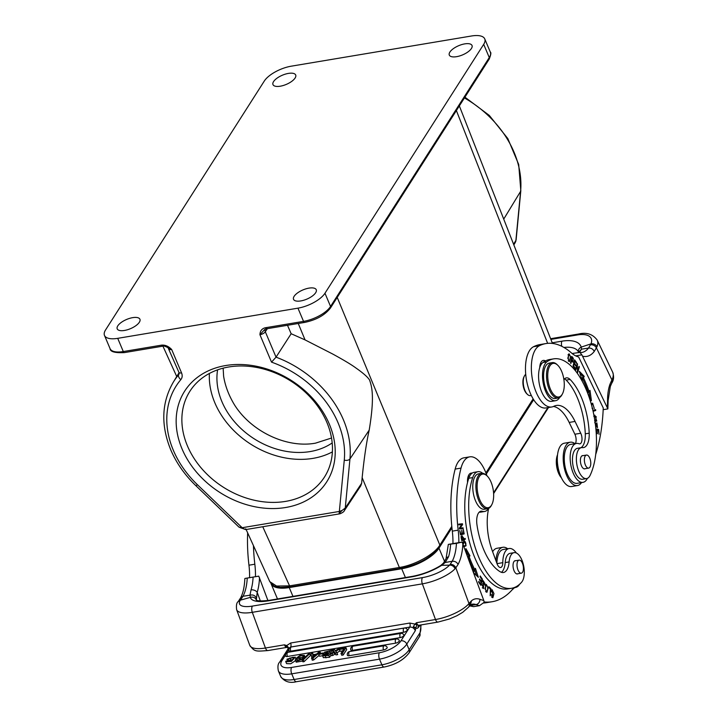 <?xml version="1.0" encoding="UTF-8"?>
<svg xmlns="http://www.w3.org/2000/svg" width="718" height="718" viewBox="0 0 718 718"><rect width="100%" height="100%" fill="white"/><g stroke="black" fill="none" stroke-linecap="round" stroke-linejoin="round"><path stroke-width="1.08" d="M333.717 651.836L332.856 649.898L334.112 651.585L330.468 653.883L331.231 655.696L332.901 655.417L332.138 653.604L333.915 652.465L334.687 654.277L332.901 655.417M330.468 653.883L332.138 653.604M334.687 654.277L335.315 653.865L335.952 654.906L335.189 653.093L334.552 652.052L333.915 652.465M334.552 652.052L335.315 653.865M335.189 653.093L336.913 652.806L337.684 654.619L335.952 654.906M336.913 652.806L335.773 651.271L339.731 648.937M339.964 650.876L336.93 652.833M339.659 648.758L337.981 649.045L335.324 650.804L334.561 649.61L332.856 649.898M313.703 659.95L312.94 658.137L320.12 652.034L318.559 652.294L316.494 654.089L312.743 654.717L312.689 653.281L311.02 653.56L312.213 660.201L313.703 659.95L319.088 655.372M347.386 655.256A2.908 1.176 -22.9 0 0 347.404 655.301A2.908 1.176 -22.9 0 0 349.127 655.713L383.529 649.961A2.908 1.176 -22.9 0 0 383.933 649.871A2.908 1.176 -22.9 0 0 384.507 649.7A2.908 1.176 -22.9 0 0 384.92 649.548A2.908 1.176 -22.9 0 0 385.467 649.287A2.908 1.176 -22.9 0 0 386.347 648.731A2.908 1.176 -22.9 0 0 386.625 648.498A2.908 1.176 -22.9 0 0 386.787 648.336A2.908 1.176 -22.9 0 0 387.029 648.022A2.908 1.176 157.1 0 0 387.146 647.286A2.917 2.917 0 0 0 384.085 645.769L349.693 651.522A2.917 1.346 80.5 0 0 349.226 651.818A2.917 1.346 80.5 0 0 349.127 655.713M350.806 649.907A2.908 1.176 -22.9 0 0 350.815 649.952A2.908 1.176 -22.9 0 0 352.547 650.364L395.654 643.149A2.908 1.176 -22.9 0 0 396.067 643.059A2.908 1.176 -22.9 0 0 396.632 642.897A2.908 1.176 -22.9 0 0 397.054 642.736A2.908 1.176 -22.9 0 0 397.601 642.475A2.908 1.176 -22.9 0 0 398.481 641.919A2.908 1.176 -22.9 0 0 398.75 641.686A2.908 1.176 -22.9 0 0 398.912 641.524A2.908 1.176 -22.9 0 0 399.163 641.219A2.908 1.176 157.1 0 0 399.28 640.474A2.917 2.917 0 0 0 396.219 638.957L353.103 646.173A2.917 1.346 80.5 0 0 352.637 646.469A2.917 1.346 80.5 0 0 352.547 650.364M285.647 656.037A2.908 1.176 -22.9 0 0 285.656 656.09A2.908 1.176 -22.9 0 0 287.379 656.503A2.917 1.346 80.5 0 1 287.945 652.312A2.917 2.917 0 0 0 285.656 656.09M400.231 637.602A2.917 1.346 -99.5 0 1 400.788 633.411A2.917 2.917 0 0 1 403.848 634.927A2.908 1.176 157.1 0 1 403.731 635.672A2.908 1.176 -22.9 0 1 403.489 635.977A2.908 1.176 -22.9 0 1 403.328 636.139A2.908 1.176 -22.9 0 1 403.049 636.372A2.908 1.176 -22.9 0 1 402.179 636.929A2.908 1.176 -22.9 0 1 401.622 637.189A2.908 1.176 -22.9 0 1 401.209 637.351A2.908 1.176 -22.9 0 1 400.635 637.521A2.908 1.176 -22.9 0 1 400.231 637.602L287.379 656.494M289.058 650.688A2.908 1.176 -22.9 0 0 289.067 650.732A2.908 1.176 -22.9 0 0 290.79 651.154L403.642 632.244A2.908 1.176 -22.9 0 0 404.046 632.172A2.908 1.176 -22.9 0 0 404.62 632.002A2.908 1.176 -22.9 0 0 405.033 631.84A2.908 1.176 -22.9 0 0 405.589 631.58A2.908 1.176 -22.9 0 0 406.469 631.023A2.908 1.176 -22.9 0 0 406.738 630.79A2.908 1.176 -22.9 0 0 406.9 630.628A2.908 1.176 -22.9 0 0 407.142 630.323A2.908 1.176 157.1 0 0 407.268 629.578A2.917 2.917 0 0 0 404.207 628.062A2.917 1.346 -99.5 0 0 403.642 632.244M346.713 649.521L343.213 655.013L342.45 653.2L345.95 647.708L346.713 649.521M345.95 647.708L339.874 648.722L339.381 649.494L340.144 651.307L342.603 650.894M339.381 649.494L343.985 648.722L340.978 653.443L341.741 655.256L343.213 655.013M304.073 661.646L310.472 655.507L309.7 653.694L308.534 653.892L302.143 660.03L302.906 661.843L304.073 661.646L303.31 659.833L309.7 653.694M295.538 659.591L296.983 659.286C297.701 660.291 299.038 660.156 300.995 658.891L296.561 658.02L300.025 655.399L304.351 655.372L304.217 656.351L302.781 656.656C304.252 654.448 295.87 657.042 298.473 657.562L301.847 657.598C306.065 658.756 293.177 662.92 295.538 659.591L296.175 662.167L302.574 661.063M302.018 657.634L303.184 657.625M302.87 656.064L303.831 658.406M296.561 658.02L297.44 659.986M328.844 655.471L322.606 655.857L323.369 657.67L329.616 657.284L328.844 655.471L332.353 649.987L333.116 651.8L332.667 652.491M330.989 655.121L329.616 657.284M286.931 659.214L295.206 657.123L291.409 661.404L285.809 661.816L285.755 661.269L287.326 660.838C288.959 663.782 296.767 656.979 292.899 657.302L286.931 659.214L287.694 661.027L293.671 659.115M285.809 661.816L286.572 663.629L290.7 663.782L295.538 660.668M296.031 659.483L295.206 657.123M322.947 654.96L322.454 653.793L322.965 652.994L319.196 653.622L318.684 654.421L319.456 656.234L322.57 655.713M288.277 648.551L290.485 647.25M416.889 625.118L415.013 624.086L413.344 626.59L415.785 628.044L416.889 625.118L416.494 622.712L415.013 624.086L409.754 623.053L290.637 643.005L286.697 645.572L284.445 644.827L286.563 646.945L286.697 645.572L288.483 647.501L287.936 649.44M288.053 648.901L288.483 647.501M287.496 647.465L286.563 646.945M288.304 648.076L288.089 648.534M413.622 627.083L415.3 630.718L415.785 628.044A7.395 3.428 80.5 0 0 418.244 627.559L420.29 625.046M409.754 623.053A3.141 1.454 80.5 0 1 409.736 627.092C412.311 626.922 414.169 628.133 415.3 630.718L406.783 644.082A22.635 9.172 157.1 0 1 395.708 653.344A22.635 9.172 157.1 0 1 379.499 659.142L291.732 673.843L294.12 679.506L381.895 664.805A22.635 9.172 -22.9 0 0 409.17 649.745L406.783 644.082A4.703 3.707 32.5 0 0 400.994 640.806L409.736 627.092L290.619 647.035A3.141 1.454 -99.5 0 0 290.637 643.005M413.344 626.59L415.884 627.783M455.032 568.782L455.84 567.839L468.98 603.533A4.703 3.859 39.1 0 1 468.522 607.195L462.733 612.301L456.944 615.721L449.414 618.988L437.971 622.084A4.703 2.181 -99.5 0 1 435.494 619.526L422.355 583.851L252.305 612.328L265.445 648.013A4.703 2.181 80.5 0 0 267.913 650.562L286.922 647.385A4.703 2.181 -99.5 0 1 286.024 647.16A4.703 2.181 -99.5 0 1 284.445 644.827L265.445 648.013A27.122 9.083 -20.2 0 1 249.774 645.347L236.635 609.672A27.122 9.083 159.8 0 0 252.305 612.328A4.703 2.181 80.5 0 1 252.467 606.082L422.525 577.604A22.411 7.503 159.8 0 0 449.531 565.147A4.703 3.689 -136.8 0 1 455.032 568.782A27.122 9.083 159.8 0 1 422.355 583.851A4.703 2.181 -99.5 0 1 422.525 577.604M252.467 606.082A22.411 7.503 159.8 0 1 240.404 600.167A4.703 4.021 -145.8 0 0 238.044 601.684C236.59 602.815 236.123 605.471 236.635 609.672M238.044 601.693L240.934 599.449L240.404 600.167L250.367 597.367C253.149 596.667 255.141 597.529 256.335 599.961L257.197 592.368L260.347 600.939M258.767 576.141L244.982 578.448L258.767 576.141L267.922 600.544M469.967 605.507A31.161 14.432 -99.5 0 1 470.137 605.561A139.193 64.485 80.5 0 0 473.593 606.647L479.471 605.669L484.183 602.303L483.797 600.49L462.123 542.09L448.337 544.397L456.451 543.382A40.127 18.587 80.5 0 1 452.223 561.261L450.132 564.42C452.717 564.249 454.62 565.389 455.84 567.839L458.093 564.393C456.792 562.104 454.835 561.063 452.223 561.261L445.169 562.508L441.696 565.326A31.377 10.51 -20.2 0 1 411.234 576.922L268.613 600.804A31.377 10.51 -20.2 0 1 250.367 597.367L249.972 595.195L251.049 589.909A4.703 3.051 16.9 0 1 257.197 592.368A44.83 20.768 80.5 0 0 259.512 577.721M256.191 597.69C254.908 595.366 252.835 594.531 249.972 595.195L242.998 596.272L240.647 597.816L238.735 600.733M244.982 578.448L244.847 578.582C244.479 586.812 243.061 593.247 240.602 597.888M247.647 532.846A103.105 47.774 80.5 0 0 248.958 565.201A44.83 20.768 -99.5 0 1 249.577 577.685M255.455 576.698A44.83 20.768 80.5 0 0 254.836 564.213A103.105 47.774 -99.5 0 1 253.445 545.635M262.743 526.743L289.56 585.87L276.556 586.041L269.788 581.652L246.13 529.516M490.331 52.118C491.3 52.468 490.924 54.792 489.209 59.091A2.244 1.768 -147.5 0 0 489.272 57.557A22.411 9.083 -22.9 0 0 490.331 52.118L484.749 38.907A22.411 9.083 157.1 0 0 471.52 35.99L291.275 66.182A22.411 9.083 157.1 0 0 264.269 81.089L105.537 329.984A22.411 9.083 157.1 0 0 104.487 335.432A22.411 9.083 157.1 0 0 117.716 338.34L297.952 308.157A22.411 9.083 157.1 0 0 324.967 293.24L330.549 306.451A2.244 1.768 32.5 0 1 330.477 307.986C324.931 315.139 316.315 319.95 304.647 322.418A2.244 1.041 -99.5 0 1 303.534 321.368L297.952 308.157M124.411 352.601C114.97 353.059 110.186 351.739 110.069 348.643A22.411 9.083 -22.9 0 0 123.299 351.551A2.244 1.041 80.5 0 0 124.411 352.601L162.806 346.166C163.139 345.591 164.871 346.103 168.003 347.674L171.674 349.513C168.64 346.327 165.311 344.864 161.694 345.125A2.244 1.041 80.5 0 0 162.806 346.166A2.244 1.041 80.5 0 0 162.923 346.139L176.727 376.519M273.558 81.61A12.332 4.99 -22.9 0 0 272.984 84.607A12.332 4.99 -22.9 0 0 283.233 85.505A12.332 4.99 -22.9 0 0 295.116 78.002A12.332 4.99 -22.9 0 0 295.69 75.013A12.332 4.99 -22.9 0 0 285.441 74.107A12.332 4.99 -22.9 0 0 273.558 81.61M484.749 38.907A22.411 9.083 157.1 0 1 483.69 44.345L324.967 293.24M117.797 325.855A12.332 4.99 -22.9 0 0 117.213 328.853A12.332 4.99 -22.9 0 0 127.472 329.75A12.332 4.99 -22.9 0 0 139.346 322.247A12.332 4.99 -22.9 0 0 139.929 319.259A12.332 4.99 -22.9 0 0 129.68 318.352A12.332 4.99 -22.9 0 0 117.797 325.855M294.12 296.328A12.332 4.99 -22.9 0 0 293.536 299.325A12.332 4.99 -22.9 0 0 303.795 300.223A12.332 4.99 -22.9 0 0 315.669 292.72A12.332 4.99 -22.9 0 0 316.252 289.731A12.332 4.99 -22.9 0 0 306.003 288.824A12.332 4.99 -22.9 0 0 294.12 296.328M449.881 52.082A12.332 4.99 -22.9 0 0 449.306 55.08A12.332 4.99 -22.9 0 0 459.556 55.977A12.332 4.99 -22.9 0 0 471.439 48.474A12.332 4.99 -22.9 0 0 472.013 45.485A12.332 4.99 -22.9 0 0 461.764 44.579A12.332 4.99 -22.9 0 0 449.881 52.082M459.349 105.914L552.465 343.428M464.923 97.172L489.308 115.427L507.832 138.583L518.701 164.485L520.819 190.71A4.479 2.558 -174.5 0 1 520.595 191.374L515.811 241.329M515.623 241.76L513.855 244.937M400.447 568.494C418.271 564.698 431.383 557.401 439.775 546.613A2.244 1.768 32.5 0 0 439.856 545.115C434.327 554.386 414.914 565.111 399.352 567.48A2.244 1.041 80.5 0 0 400.447 568.494L290.664 586.884A2.244 1.041 80.5 0 1 289.56 585.87L399.352 567.48L362.15 477.685C364.116 458.147 366.467 442.288 369.196 430.127C374.769 396.39 371.888 386.787 369.573 380.046C367.733 377.076 363.111 373.001 355.697 367.831C351.407 364.654 343.689 360.023 332.542 353.938L305.051 339.892L291.158 333.735L276.044 357.151L271.521 362.141L259.943 334.732L264.628 329.553L266.27 328.826M533.654 399.711L486.31 473.952M451.945 527.82L438.976 548.166A30.937 12.529 157.1 0 1 401.703 568.746L289.246 587.575A30.937 12.529 157.1 0 1 270.991 583.563A30.937 12.529 157.1 0 1 270.955 583.474M331.528 438.025L315.489 443.159C286.787 448.472 251.085 431.536 234.364 404.665C228.701 395.241 225.12 385.745 223.612 376.169L223.145 368.172M217.59 369.86A71.728 56.534 -147.5 0 0 242.989 430.378A71.728 56.534 -147.5 0 0 310.131 451.568A71.728 56.534 -147.5 0 0 332.192 442.943M332.38 451.891A79.797 62.897 32.5 0 1 313.003 458.362A79.797 62.897 32.5 0 1 209.396 373.459M187.425 445.869A79.797 62.897 -147.5 0 0 285.558 501.397A79.797 62.897 -147.5 0 0 324.446 477.093A79.797 62.897 -147.5 0 0 326.914 422.507A79.797 62.897 -147.5 0 0 228.773 366.979A79.797 62.897 -147.5 0 0 189.884 391.283A79.797 62.897 -147.5 0 0 187.425 445.869M182.022 448.849A84.284 66.433 -147.5 0 0 285.665 507.5A84.284 66.433 -147.5 0 0 329.347 424.176A84.284 66.433 -147.5 0 0 225.694 365.534A84.284 66.433 -147.5 0 0 182.022 448.849M266.674 328.521L265.139 327.794C261.792 328.709 260.06 331.016 259.943 334.732A4.479 1.813 157.1 0 0 265.328 331.779L276.044 357.151A98.689 77.786 32.5 0 1 343.401 419.779A98.689 77.786 32.5 0 1 349.953 458.946A4.479 2.558 -174.5 0 1 344.272 460.121L339.156 513.433L339.381 513.891L340.036 513.298M369.196 430.127L349.953 458.946L345.259 508.021L342.19 510.363L339.363 511.44L242.181 527.721L238.959 527.093M361.648 483.232L345.259 508.021L344.335 510.669L360.732 485.871L361.648 483.232L362.15 477.685M287.496 325.29L291.158 333.735M242.899 528.295L241.634 527.757M240.126 527.631L244.246 529.031L242.181 527.721L197.423 484.713A94.202 74.25 32.5 0 1 173.343 450.303A94.202 74.25 32.5 0 1 180.837 379.625A4.479 2.746 -139.9 0 1 178.737 374.625A98.689 77.786 32.5 0 0 173.2 382.344L179.069 372.669M244.246 529.031L245.888 529.48L245.592 528.861L246.534 529.453L245.556 529.561L238.986 527.12L195.799 485.619C184.706 474.912 176.332 462.939 170.696 449.719C160.733 425.11 161.568 402.654 173.2 382.344M342.19 510.363L339.156 513.433M339.381 513.891L340 513.783C342.603 512.679 344.048 511.638 344.344 510.66L344.254 510.794M525.72 374.365A10.985 5.089 80.5 0 0 524.409 375.972L523.96 376.815A10.088 4.676 80.5 0 0 523.925 376.887A10.088 4.676 80.5 0 0 524.777 390.852A10.088 4.676 80.5 0 0 526.806 393.778L527.497 394.442A10.985 5.089 80.5 0 0 530.387 395.6L531.293 395.447M524.409 375.972A10.985 5.089 80.5 0 0 524.364 376.044A10.985 5.089 80.5 0 0 525.298 391.247A10.985 5.089 80.5 0 0 527.497 394.442M553.569 358.874L549.647 359.53A65.894 30.533 80.5 0 0 545.42 360.939A65.894 30.533 80.5 0 0 542.996 362.446A20.176 9.343 80.5 0 0 539.721 367.688A20.176 9.343 80.5 0 0 542.341 393.356A20.176 9.343 80.5 0 0 551.693 401.344L555.615 400.689A20.176 9.343 -99.5 0 1 546.254 392.701A20.176 9.343 -99.5 0 1 546.91 361.791A65.894 30.533 -99.5 0 1 553.569 358.874A65.894 30.533 -99.5 0 1 584.129 384.965A65.894 30.533 -99.5 0 1 590.097 475.388A15.688 7.27 -99.5 0 1 586.588 478.592A15.688 7.27 -99.5 0 1 579.309 472.381A15.688 7.27 -99.5 0 1 576.464 456.693A15.688 7.27 -99.5 0 1 581.4 447.646A15.688 7.27 -99.5 0 1 582.37 447.619A17.932 8.311 80.5 0 0 583.474 447.592A17.932 8.311 80.5 0 0 589.2 433.178A51.104 23.676 80.5 0 0 579.713 393.697A51.104 23.676 80.5 0 0 570.083 379.454A13.445 6.229 80.5 0 0 566.376 377.874A13.445 6.229 80.5 0 0 563.908 379.66M545.967 343.563L540.089 344.55A103.105 47.774 80.5 0 0 533.537 346.722A31.377 14.539 80.5 0 0 528.681 352.098A31.377 14.539 80.5 0 0 528.376 387.899A31.377 14.539 80.5 0 0 545.895 407.959L551.774 406.98A31.377 14.539 -99.5 0 1 534.255 386.921A31.377 14.539 -99.5 0 1 534.56 351.12A31.377 14.539 -99.5 0 1 539.406 345.735A103.105 47.774 -99.5 0 1 545.967 343.563A103.105 47.774 -99.5 0 1 571.528 352.996A44.83 20.768 80.5 0 0 578.618 356.945L603.255 407.968A134.49 62.304 -99.5 0 1 595.707 454.485M553.461 406.46A40.343 18.695 -99.5 0 1 569.168 422.426L574.867 434.228A6.722 3.114 -99.5 0 1 575.387 443.625M540.699 362.904A11.21 5.197 -99.5 0 1 541.534 363.954M570.227 442.216L564.348 443.203A21.971 10.178 80.5 0 0 559.555 447.431A21.971 10.178 80.5 0 0 559.34 472.489A21.971 10.178 80.5 0 0 571.609 486.526L577.487 485.547A21.971 10.178 -99.5 0 1 565.219 471.511A21.971 10.178 -99.5 0 1 565.434 446.443A21.971 10.178 -99.5 0 1 570.227 442.216A21.971 10.178 -99.5 0 1 575.019 443.688M576.473 443.446L570.604 444.424A19.727 9.137 80.5 0 0 566.296 448.22A19.727 9.137 80.5 0 0 566.098 470.73A19.727 9.137 80.5 0 0 577.119 483.331L582.989 482.352A19.727 9.137 -99.5 0 1 573.161 473.018A19.727 9.137 -99.5 0 1 570.55 452.573A19.727 9.137 -99.5 0 1 572.174 447.242A19.727 9.137 -99.5 0 1 576.473 443.446A19.727 9.137 -99.5 0 1 578.995 443.742A6.722 3.114 80.5 0 0 579.848 443.841A6.722 3.114 80.5 0 0 581.966 439.963A6.722 3.114 80.5 0 0 580.745 433.241L575.046 421.439A40.343 18.695 80.5 0 0 556.333 405.464A40.343 18.695 80.5 0 0 553.766 406.316A31.377 14.539 -99.5 0 1 551.774 406.98M581.535 482.595A21.971 10.178 -99.5 0 1 577.487 485.547M608.146 400.447L610.318 386.446L610.022 384.121A35.864 16.613 80.5 0 0 607.554 399.711A4.703 1.49 0.5 0 1 608.146 400.447L607.868 408.901L603.183 409.691M575.71 355.877L581.885 354.845L579.866 352.394L572.138 353.516M607.868 408.901L581.885 354.845M550.885 339.399L577.64 334.911A22.411 10.582 154.2 0 1 590.995 343.868L581.212 347.099L581.571 349.163L579.48 352.044A4.703 4.093 -123 0 0 578.349 352.43M578.537 352.215L581.571 349.163L588.527 348.068C591.12 347.889 593.023 349.02 594.244 351.452L597.008 346.704A4.703 3.689 21.8 0 0 590.995 343.868L588.527 348.068A40.127 18.587 80.5 0 1 581.858 352.448L579.866 352.394M552.223 342.8L561.925 341.176A31.377 14.818 -25.8 0 1 581.212 347.099C578.708 348.463 577.873 350.339 578.717 352.726M590.546 344.784C593.149 344.604 595.114 345.636 596.452 347.898L611.924 379.939A27.122 12.807 -25.8 0 0 612.642 372.112C614.052 376.34 613.836 379.885 612.005 382.757A4.703 3.527 -153.2 0 0 611.924 379.939L611.494 380.791A4.703 3.527 26.8 0 1 611.574 383.6L610.3 386.49M587.396 478.35A19.727 9.137 -99.5 0 1 587.297 478.556A19.727 9.137 -99.5 0 1 582.989 482.352M570.541 363.012L570.918 363.461L571.429 360.777L572.928 362.168L573.296 358.291L571.806 356.406L570.541 363.012M570.774 357.097L569.078 353.786L567.821 358.246L569.518 361.594L570.37 357.169M575.459 369.438L575.8 369.967L577.227 365.381L577.559 372.723L579.372 366.88L579.031 366.351L577.613 370.937L577.281 363.604L575.459 369.438M588.329 394.927L591.408 400.671L590.008 390.404L589.074 391.445A77.777 36.035 80.5 0 0 583.474 377.839L584.228 376.349L579.336 371.314L582.154 380.432L582.801 379.158A75.543 34.994 -99.5 0 1 588.239 392.378L587.629 393.06M573.054 366.081L575.109 368.917L575.289 368.181L573.592 365.848L574.122 363.721L575.648 365.83L575.827 365.094L574.301 362.994L574.768 361.073L576.401 363.326L576.581 362.581L574.588 359.835L573.054 366.081M594.98 421.457L596.775 421.062L594.782 415.148L593.983 415.578M593.113 411.36L595.752 410.463L595.572 409.583L592.906 410.481M595.428 423.27L595.285 422.426L594.648 422.767L595.123 422.453M595.778 427.802L596.999 423.62L597.52 427.659L596.802 422.758L595.707 426.932M595.958 429.786L596.649 429.929L596.954 433.654L597.403 433.744L597.098 430.028L598.282 430.279L599.063 434.345L598.668 429.49L595.877 428.888M592.664 409.448L592.844 408.533L592.018 408.201M591.56 405.123L592.808 404.054L594.316 408.605L592.628 403.139L591.309 404.207M564.536 378.898A13.445 6.229 -99.5 0 1 566.161 380.109A51.104 23.676 -99.5 0 1 575.8 394.353A51.104 23.676 -99.5 0 1 585.278 433.834A17.932 8.311 -99.5 0 1 580.988 447.709M581.4 447.646L577.478 448.301A15.688 7.27 80.5 0 0 572.542 457.348A15.688 7.27 80.5 0 0 575.387 473.036A15.688 7.27 80.5 0 0 581.697 479.274A15.688 7.27 80.5 0 0 582.666 479.247L586.588 478.592M545.42 360.939A11.21 5.197 80.5 0 0 543.302 360.409A11.21 5.197 80.5 0 0 540.851 362.572A11.21 5.197 80.5 0 0 539.721 367.688M571.555 357.717L573.099 359L572.811 361.226L571.582 360.005L572.031 357.645M573.296 358.291L572.659 358.399M572.399 361.298L572.255 361.764M571.429 360.777L571.815 361.253L571.429 360.777M571.097 360.086L571.582 360.005M568.521 354.207L568.925 354.719M569.186 360.741L568.889 361.369M569.724 360.499C568.135 360.023 567.857 358.129 568.889 354.836C570.451 355.266 570.729 357.16 569.724 360.499L568.225 360.903M568.189 354.952L569.186 354.674L568.01 354.871M577.64 364.17L577.075 364.259M579.372 366.88L578.843 366.97M577.227 365.381L576.698 365.471M582.801 379.158L581.813 379.319M584.228 376.349L583.052 376.537L579.973 373.369M583.052 376.537L582.298 378.036L583.474 377.839M589.074 391.445L587.979 391.633M582.298 378.036A77.777 36.035 -99.5 0 1 583.913 381.536M588.957 391.472L589.801 397.673M576.581 362.581L575.944 362.689M574.768 361.073L574.256 361.163M574.301 362.994L573.79 363.075M575.827 365.094L575.19 365.202M574.122 363.721L573.61 363.811M573.592 365.848L573.09 365.938M575.289 368.181L574.651 368.289M594.217 415.381L595.177 416.054M595.949 420.622L595.267 421.565M594.154 416.503L594.908 416.072L596.191 416.584L595.716 420.676L594.836 420.506M595.752 410.463L593.068 411.172M594.432 409.969L594.576 410.66M598.668 429.49L597.529 430.118M595.922 429.346L597.493 429.678M592.036 403.39L592.835 404.054M592.808 404.054L591.345 404.342M559.69 397.404A20.176 9.343 -99.5 0 1 555.615 400.689M583.124 455.625A6.722 3.114 80.5 0 0 582.54 455.607A6.722 3.114 80.5 0 0 581.077 456.899A6.722 3.114 80.5 0 0 581.643 466.206A6.722 3.114 80.5 0 0 584.766 468.872A6.722 3.114 80.5 0 0 585.305 468.666M552.259 362.617L549.315 363.111A17.932 8.311 80.5 0 0 543.679 373.45A17.932 8.311 80.5 0 0 546.928 391.382A17.932 8.311 80.5 0 0 555.247 398.481L558.182 397.987A17.932 8.311 -99.5 0 1 549.862 390.888A17.932 8.311 -99.5 0 1 548.346 366.063A17.932 8.311 -99.5 0 1 552.259 362.617A17.932 8.311 -99.5 0 1 556.98 364.511L557.671 365.166A17.035 7.889 -99.5 0 1 561.09 370.111A17.035 7.889 -99.5 0 1 562.535 393.697A17.035 7.889 -99.5 0 1 562.472 393.814A17.035 7.889 -99.5 0 1 550.912 390.224A17.035 7.889 -99.5 0 1 549.476 366.647A17.035 7.889 -99.5 0 1 557.671 365.166M584.479 458.228A6.615 3.06 -99.5 0 1 586.48 455.059A6.615 3.06 -99.5 0 1 589.756 458.138A6.615 3.06 -99.5 0 1 590.672 464.941A6.615 3.06 -99.5 0 1 588.661 468.109A6.615 3.06 -99.5 0 1 585.394 465.031A6.615 3.06 -99.5 0 1 584.479 458.228M562.095 394.532A17.932 8.311 -99.5 0 1 562.032 394.658A17.932 8.311 -99.5 0 1 558.182 397.987M557.554 454.745A14.342 6.65 80.5 0 0 561.413 477.829M557.446 455.75A15.688 7.27 80.5 0 0 560.991 476.914M481.643 473.341L478.511 473.862A17.932 8.311 80.5 0 0 475.002 499.504A17.932 8.311 80.5 0 0 484.435 509.241L487.567 508.712A17.932 8.311 -99.5 0 1 478.143 498.983A17.932 8.311 -99.5 0 1 478.771 475.172A17.932 8.311 -99.5 0 1 481.643 473.341A17.932 8.311 -99.5 0 1 486.364 475.235L487.064 475.89A17.035 7.889 -99.5 0 1 491.534 483.34A17.035 7.889 -99.5 0 1 491.857 504.539A17.035 7.889 -99.5 0 1 490.941 505.957A17.035 7.889 -99.5 0 1 479.247 498.454A17.035 7.889 -99.5 0 1 479.848 475.828A17.035 7.889 -99.5 0 1 487.064 475.89M491.857 504.539L491.417 505.382A17.932 8.311 -99.5 0 1 490.448 506.881A17.932 8.311 -99.5 0 1 487.567 508.712M458.82 542.637A44.83 20.768 80.5 0 0 458.192 530.162A103.105 47.774 -99.5 0 1 461.028 468.1A31.377 14.539 -99.5 0 1 464.743 460.05A31.377 14.539 -99.5 0 1 469.778 456.845L463.9 457.833A31.377 14.539 80.5 0 0 458.865 461.028A31.377 14.539 80.5 0 0 455.149 469.087A103.105 47.774 80.5 0 0 452.313 531.14A44.83 20.768 -99.5 0 1 452.941 543.625M483.654 603.03A134.49 62.304 80.5 0 0 486.248 602.716L492.126 601.729A134.49 62.304 -99.5 0 1 484.156 601.962M468.486 475.594A11.21 5.197 -99.5 0 1 469.384 476.734M495.914 560.614A21.971 10.178 -99.5 0 1 499.351 549.53A21.971 10.178 -99.5 0 1 502.869 547.287A21.971 10.178 -99.5 0 1 507.662 548.758M502.869 547.287L497 548.274A21.971 10.178 80.5 0 0 493.472 550.509A21.971 10.178 80.5 0 0 492.638 551.72M513.702 588.32A21.971 10.178 -99.5 0 1 513.657 588.374A21.971 10.178 -99.5 0 1 512.239 589.729M488.689 508.344A40.343 18.695 80.5 0 0 492.261 550.706L497.098 563.854A6.722 3.114 80.5 0 0 500.634 567.498A6.722 3.114 80.5 0 0 502.797 562.67A19.727 9.137 -99.5 0 1 505.957 550.526A19.727 9.137 -99.5 0 1 509.125 548.516L503.246 549.494A19.727 9.137 80.5 0 0 500.078 551.514A19.727 9.137 80.5 0 0 496.919 563.352M509.125 548.516A19.727 9.137 -99.5 0 1 516.35 553.004M519.59 584.264A19.727 9.137 -99.5 0 1 518.8 585.412A19.727 9.137 -99.5 0 1 515.757 587.396A22.411 10.384 80.5 0 0 512.499 589.424A134.49 62.304 -99.5 0 1 492.126 601.729M456.451 543.382L462.123 542.09M446.04 558.676A4.703 3.051 16.9 0 1 446.058 558.613A4.703 3.051 16.9 0 1 448.526 556.836L445.169 562.508L443.428 563.145M448.337 544.397L446.058 558.613L443.464 563.109M479.471 605.669A139.193 64.485 -99.5 0 1 476.007 604.583L470.137 605.561A4.703 4.039 110 0 1 469.877 605.597M473.593 606.647L469.635 605.866M469.06 606.522A4.703 3.859 -140.9 0 0 469.5 602.896L471.493 600.786L470.407 605.086L472.229 604.179A31.161 14.432 80.5 0 1 476.007 604.583A4.703 4.039 -70 0 0 479.92 599.306A35.864 16.613 80.5 0 0 471.493 600.786M450.132 564.42L449.531 565.147L441.696 565.326A4.703 2.423 -122.5 0 0 440.69 565.524C431.976 570.873 422.408 574.517 411.988 576.437A4.703 2.181 -99.5 0 0 411.234 576.922M240.934 599.449L242.998 596.272A40.127 18.587 -99.5 0 0 247.216 578.421M469.778 456.845A31.377 14.539 -99.5 0 1 486.948 475.783M491.561 591.856L492.225 590.564L492.736 596.811L491.022 594.36L492.871 597.699L493.975 593.606L492.054 589.631L491.13 591.282L491.561 591.856M464.025 546.784L466.099 545.725L464.411 540.78L462.67 543.158M465.336 539.218L465.156 538.428L463.729 539.056L462.015 535.691L461.153 537.585L461.827 540.771L465.336 539.218L461.764 540.475M473.593 572.767L478.385 577.353L475.433 568.36L474.813 569.688A75.543 34.994 -99.5 0 1 469.195 556.746L469.976 555.786L465.919 548.615L466.772 554.26M468.163 558.03L468.387 557.751A77.777 36.035 80.5 0 0 474.176 571.07L473.503 572.524M482.451 579.238L480.207 575.953L480.019 576.662L481.859 579.363L481.293 581.427L479.633 578.995L479.436 579.704L481.096 582.136L480.584 583.994L478.807 581.4L478.61 582.11L480.782 585.296L482.451 579.238L481.841 579.336M464.16 533.905L463.316 529.381L463.586 533.223L462.347 533.546L461.719 530.189L461.925 533.662L460.812 533.95L459.708 530.485L460.534 534.865L464.16 533.905L460.516 534.757M463.173 528.592L463.056 527.82L460.13 528.08L462.58 524.616L462.455 523.781L458.721 524.122L458.838 524.894L461.764 524.634L459.323 528.098L459.448 528.924L463.173 528.592M484.964 588.715L486.93 592.296L488.204 587.979L486.239 584.371L484.964 588.715M490.897 588.58L488.859 586.732L488.779 587.584L490.385 589.038L490.188 595.76L490.897 588.58L490.044 588.724M484.901 585.035L484.982 583.653L483.16 580.638L483.465 587.629L481.975 584.569L483.591 588.518L483.447 581.571L484.901 585.035M482.083 581.742L483.447 581.571M479.247 512.14A20.176 9.343 80.5 0 0 480.692 512.14L484.605 511.476A20.176 9.343 -99.5 0 1 482.442 511.315A13.445 6.229 80.5 0 0 480.997 511.207A13.445 6.229 80.5 0 0 476.976 524.894A51.104 23.676 80.5 0 0 482.263 545.958A51.104 23.676 80.5 0 0 500.401 571.86A17.932 8.311 80.5 0 0 503.462 572.506A17.932 8.311 80.5 0 0 509.125 561.916A15.688 7.27 -99.5 0 1 514.079 552.654A15.688 7.27 -99.5 0 1 522.336 561.171A15.688 7.27 -99.5 0 1 521.672 582.136A65.894 30.533 -99.5 0 1 511.575 588.284A65.894 30.533 -99.5 0 1 476.931 552.519A65.894 30.533 -99.5 0 1 472.713 477.596A20.176 9.343 -99.5 0 1 477.946 471.69A20.176 9.343 -99.5 0 1 482.684 473.306M477.946 471.69L474.024 472.345A20.176 9.343 80.5 0 0 472.121 473.144A11.21 5.197 80.5 0 0 471.089 473.099A11.21 5.197 80.5 0 0 469.285 474.239A11.21 5.197 80.5 0 0 467.535 482.514A65.894 30.533 80.5 0 0 473.009 553.174A65.894 30.533 80.5 0 0 507.662 588.948L511.575 588.284M514.079 552.654L510.166 553.309A15.688 7.27 80.5 0 0 507.761 554.772A15.688 7.27 80.5 0 0 505.212 562.571A17.932 8.311 -99.5 0 1 501.424 572.318M491.525 590.07L492.01 590.6M492.53 596.846L492.225 597.511M464.914 545.931L464.133 546.829M463.81 541.022L465.183 541.731C466.449 544.334 466.018 545.725 463.909 545.904L463.559 545.509M463.146 544.388L464.564 541.596L463.029 541.91M463.352 546.263L464.528 546.066L463.711 545.94M464.052 538.913L464.16 539.415M461.45 536.05L461.845 536.57M463.729 539.056L463.55 538.24L463.729 539.056M462.069 539.792L461.584 537.513L462.15 536.517L463.316 539.236L461.629 539.864M474.643 569.715L476.572 575.621M469.976 555.786L468.8 555.983L466.386 551.729M468.8 555.983L468.019 556.944L469.195 556.746M468.019 556.944A75.543 34.994 80.5 0 0 468.324 557.76M471.502 565.443A75.543 34.994 80.5 0 0 473.638 569.886L474.813 569.688M480.701 581.526L481.293 581.427M480.584 583.994L479.983 584.12M462.859 533.411L462.984 534.102M460.13 528.08L461.889 528.017L461.988 528.699M461.889 528.017L463.056 527.82M462.455 523.781L461.279 523.978L461.378 524.67M458.73 524.212L461.279 523.978M462.58 524.616L461.674 524.768M486.651 591.408L486.301 592.108M485.691 584.757L486.203 585.314M485.305 585.565L486.104 585.43C487.854 586.148 488.159 588.096 487.037 591.273C485.323 590.609 485.009 588.661 486.104 585.43L485.224 585.475M487.037 591.273L485.61 591.578M483.052 587.701L482.918 588.195M481.913 585.089L482.379 585.008M482.649 581.122L483.035 581.58M472.121 473.144A20.176 9.343 80.5 0 0 468.791 478.251A65.894 30.533 80.5 0 0 467.535 482.514M488.563 508.407A20.176 9.343 -99.5 0 1 484.605 511.476M515.766 560.695A6.722 3.114 80.5 0 0 515.183 560.677A6.722 3.114 80.5 0 0 514.106 561.368A6.722 3.114 80.5 0 0 513.873 570.289A6.722 3.114 80.5 0 0 517.409 573.942A6.722 3.114 80.5 0 0 517.947 573.736M517.31 562.374A6.615 3.06 -99.5 0 1 519.123 560.13A6.615 3.06 -99.5 0 1 522.596 563.702A6.615 3.06 -99.5 0 1 523.117 570.936A6.615 3.06 -99.5 0 1 521.304 573.179A6.615 3.06 -99.5 0 1 517.84 569.607A6.615 3.06 -99.5 0 1 517.31 562.374M320.12 652.034L320.686 653.371M312.689 653.281L313.263 654.628M311.45 658.388L312.94 658.137M312.779 657.365A12.978 5.259 157.1 0 1 313.685 656.512L315.588 654.879L312.77 655.355L312.779 657.365M312.77 655.355L313.371 656.79M340.978 653.443L342.45 653.2M302.143 660.03L303.31 659.833M304.351 655.372L305.159 657.266M301.847 657.598L303.346 659.806M304.719 657.553L304.217 656.351M322.606 655.857L324.563 653.91L323.683 653.515L324.446 652.186L332.353 649.987M327.139 651.567L325.344 653.111L329.104 652.734L330.19 651.038L327.139 651.567L327.731 652.967M325.344 654.134L328.611 653.506L327.668 654.987L324.087 655.283L325.344 654.134L325.837 655.292M293.653 657.733L292.899 657.302L293.5 658.72M288.268 659.178L289.031 660.991M322.965 652.994L323.576 654.439M318.684 654.421L322.454 653.793M463.388 537.522L463.55 538.24L462.948 537.594M265.139 327.794L303.534 321.368A22.411 9.083 -22.9 0 0 330.549 306.451L489.272 57.557L483.69 44.345M288.923 649.691L287.074 652.599M285.513 655.04L281.878 660.748A17.932 7.261 157.1 0 0 291.616 667.435L379.4 652.734A17.932 7.261 157.1 0 0 392.216 648.148A17.932 7.261 157.1 0 0 400.994 640.806M288.268 648.56L279.58 662.184A4.703 3.707 32.5 0 1 281.878 660.748M418.244 627.559A2.692 2.208 -140.9 0 1 418.513 625.468L418.962 625.27A4.703 2.181 80.5 0 1 416.494 622.712L435.494 619.526A27.122 9.083 -20.2 0 0 468.98 603.533L469.5 602.896M420.56 625.001A8.517 3.949 -99.5 0 1 419.752 633.15L409.17 649.745A4.703 3.707 32.5 0 1 409.027 652.967C403.534 660.075 395.268 664.76 384.229 667.004A4.703 2.181 -99.5 0 1 381.895 664.805L379.499 659.142A4.703 2.181 -99.5 0 1 379.364 658.783A4.703 2.181 -99.5 0 1 379.382 652.734M291.616 667.435A4.703 2.181 80.5 0 0 291.589 673.475A4.703 2.181 80.5 0 0 291.732 673.843A22.635 9.172 157.1 0 1 278.369 670.899L280.756 676.562A22.635 9.172 -22.9 0 0 294.12 679.506A4.703 2.181 80.5 0 0 296.462 681.705C289.704 683.41 284.472 681.696 280.756 676.562M409.027 652.967L419.608 636.372A4.703 3.707 -147.5 0 0 419.752 633.15M251.049 589.909A40.127 18.587 80.5 0 0 253.086 577.443M248.958 565.201L254.836 564.213M179.096 374.033L178.926 372.274M180.837 379.625C182.336 377.731 182.578 375.487 181.555 372.902A4.479 1.813 -22.9 0 1 178.908 372.319L168.03 347.691M169.026 348.93A4.479 1.813 157.1 0 0 171.674 349.513L181.555 372.893M117.716 338.34L123.299 351.551L161.694 345.125M456.388 110.563L547.646 343.348M464.429 97.935A98.689 77.786 -147.5 0 1 514.043 152.207A98.689 77.786 -147.5 0 1 520.595 191.374L503.722 219.107M515.892 240.449L513.576 244.228M337.218 297.414L439.856 545.115L451.801 526.384M485.915 472.902L533.133 398.858M289.246 587.575L292.962 596.371M405.419 577.541L401.703 568.746M438.976 548.166L444.648 561.602M493.571 492.808L547.888 407.627M271.521 362.141A94.202 74.25 32.5 0 1 338.025 422.722A94.202 74.25 32.5 0 1 344.272 460.121M265.238 329.149A4.479 3.5 -146.6 0 0 265.328 331.779L267.383 328.656M298.248 323.486L305.051 339.892M197.423 484.713A4.479 0.682 133.9 0 1 195.799 485.619M574.867 434.228L580.745 433.241M575.046 421.439L569.168 422.426M539.406 345.735L533.537 346.722M607.554 399.711A134.49 62.304 -99.5 0 1 607.365 407.277M579.48 352.044A40.127 18.587 -99.5 0 1 578.995 352.341M582.738 356.254A44.83 20.768 80.5 0 0 594.244 351.452M611.494 380.791L610.022 384.121M578.537 352.305L578.376 351.847A26.674 12.592 -25.8 0 0 563.926 347.458M577.64 334.911A4.703 2.181 -99.5 0 1 578.672 334.005C586.615 332.102 592.781 334.13 597.179 340.09A27.122 12.807 154.2 0 1 597.008 346.704M561.808 346.327A4.703 2.181 -99.5 0 1 561.925 341.176M596.775 421.062L595.599 421.251M566.161 380.109L570.083 379.454M589.2 433.178L585.278 433.834M542.996 362.446L546.91 361.791M497.027 563.639L502.797 562.67M483.797 600.49A134.49 62.304 -99.5 0 1 479.92 599.306M458.093 564.393A44.83 20.768 80.5 0 0 462.877 543.661M450.572 544.37A40.127 18.587 -99.5 0 1 448.526 556.836M411.988 576.437L269.367 600.32A4.703 2.181 80.5 0 0 268.613 600.804M452.313 531.14L458.192 530.162M455.149 469.087L461.028 468.1M491.238 590.824L491.974 590.699M464.95 545.913L466.099 545.725M483.061 583.447L482.559 583.528M509.125 561.916L505.212 562.571M472.713 477.596L468.791 478.251M482.442 511.315L479.669 511.781M383.529 649.961A2.917 1.346 -99.5 0 1 383.618 646.065A2.917 1.346 -99.5 0 1 384.085 645.769M395.654 643.149A2.917 1.346 -99.5 0 1 395.753 639.253A2.917 1.346 -99.5 0 1 396.219 638.957M289.067 650.732A2.917 2.917 0 0 1 291.355 646.954A2.917 1.346 80.5 0 0 290.799 651.154M300.438 659.303L300.07 658.433M304.423 655.534L305.114 657.176M325.236 656.081L325.999 657.894M326.923 653.102L326.385 651.818M326.636 653.838L327.157 655.067M290.655 659.788L289.892 657.975M287.433 647.439L288.089 648.3M287.424 647.43L286.922 647.385M279.58 662.184C277.938 663.809 277.534 666.708 278.369 670.899M384.229 667.004L296.462 681.705M419.608 636.372L421.089 624.911M418.962 625.27L437.971 622.084M267.913 650.562C255.339 651.468 254.737 651.827 249.774 645.347M520.819 190.71L516.116 239.884L515.057 242.971M269.788 581.652C275.515 588.706 276.071 585.915 280.02 587.387L290.664 586.884M533.555 399.558L486.239 473.763M451.927 527.568L439.775 546.613M270.991 583.563L277.498 598.965M548.498 407.528L493.616 493.58M246.543 529.453L340 513.783M550.616 338.708L578.672 334.005M612.642 372.112L597.179 340.09M612.005 382.757L611.574 383.6M571.636 361.423L572.811 361.226M593.732 416.269L594.908 416.072M594.54 420.874L595.716 420.676M596.111 427.004L597.286 426.806M595.823 423.817L596.999 423.62M586.48 455.059L582.002 455.813M588.661 468.109L584.183 468.854M562.472 393.814L562.032 394.658M468.522 607.195L470.505 605.005M440.699 565.524L443.41 563.163M269.367 600.32C254.531 602.043 256.586 599.342 256.236 599.943M491.561 597.008L492.736 596.811M491.049 590.761L492.225 590.564M460.974 536.714L462.15 536.517M482.29 587.827L483.465 587.629M519.123 560.13L514.644 560.884M521.304 573.179L516.834 573.924M304.647 322.418L266.252 328.844M489.209 59.091L330.477 307.986M110.069 348.643L104.487 335.432M349.693 651.522A2.917 2.917 0 0 0 347.404 655.301M353.103 646.173A2.917 2.917 0 0 0 350.815 649.952M400.788 633.411L287.945 652.312M291.355 646.954L404.207 628.062M323.683 653.515L323.971 654.197"/></g></svg>
